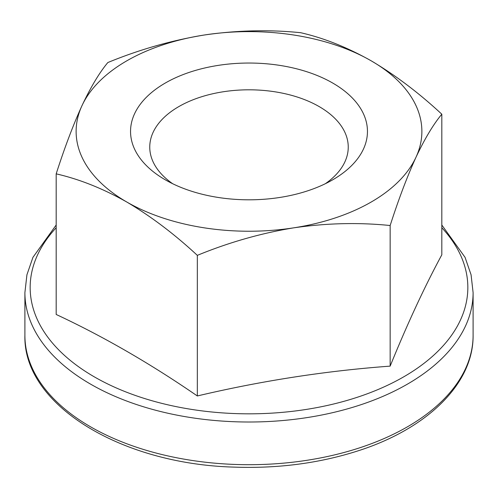 <?xml version="1.0" encoding="UTF-8"?>
<svg xmlns="http://www.w3.org/2000/svg" width="498" height="498" viewBox="0 0 498 498"><rect width="100%" height="100%" fill="white"/><g stroke="black" fill="none" stroke-linecap="round" stroke-linejoin="round"><path stroke-width="0.75" d="M390.152 366.13C325.879 370.848 261.606 380.796 197.333 395.96L197.333 255.356C228.812 242.408 260.952 233.238 293.745 227.835C326.613 223.085 358.753 222.32 390.152 225.526L390.152 366.13C407.376 323.8 424.595 286.692 441.819 254.808L441.819 114.204C433.403 124.263 424.794 138.618 415.986 157.256A172.874 99.812 0 0 0 371.24 60.849C395.437 75.186 418.961 92.97 441.819 114.204M56.181 173.858C79.331 179.137 102.856 188.518 126.76 202.001A172.874 99.812 0 0 1 82.014 105.595A172.874 99.812 0 0 1 204.255 35.016C237.048 30.272 269.188 29.5 300.668 32.706C323.812 37.985 347.343 47.366 371.24 60.849A172.874 99.812 0 0 0 204.255 35.016C171.387 40.438 139.247 49.613 107.848 62.536C99.413 72.633 90.798 86.988 82.014 105.595C73.206 124.911 64.597 147.663 56.181 173.858L56.181 314.468C103.298 336.443 150.346 363.608 197.333 395.96M390.152 225.526C398.587 199.275 407.202 176.522 415.986 157.256A172.874 99.812 0 0 1 293.745 227.835A172.874 99.812 0 0 1 126.76 202.001C150.95 216.337 174.474 234.122 197.333 255.356M325.368 183.7A99.245 57.301 0 0 0 348.245 147.109A99.245 57.301 0 0 0 249 89.808A99.245 57.301 0 0 0 149.755 147.109A99.245 57.301 0 0 0 172.632 183.7M165.243 179.784A118.456 68.388 0 0 0 332.757 179.784A118.456 68.388 0 0 0 332.757 83.066A118.456 68.388 0 0 0 165.243 83.066A118.456 68.388 0 0 0 165.243 179.784L165.243 179.784M24.9 335.316C22.902 404.781 121.033 464.148 234.359 467.124C277.629 468.637 318.334 463.377 356.487 451.344C426.512 429.425 473.648 384.014 473.1 335.316A224.1 129.38 180 0 1 249 464.696A224.1 129.38 180 0 1 24.9 335.316L24.9 292.625A224.1 129.38 0 0 0 90.536 384.114A224.1 129.38 0 0 0 334.762 412.163A224.1 129.38 0 0 0 473.1 292.625L471.071 274.778L465.057 257.341L441.819 225.015M441.819 227.729A218.84 126.349 180 0 1 379.513 388.901A218.84 126.349 180 0 1 94.259 376.824A218.84 126.349 180 0 1 56.181 227.729M56.181 225.015L32.943 257.341L26.929 274.778L24.9 292.625M473.1 335.316L473.1 292.625"/></g></svg>
